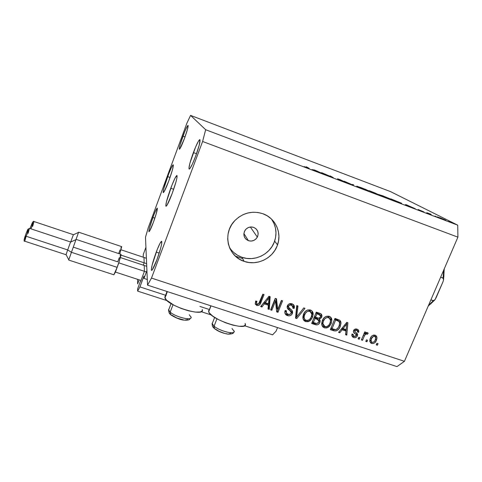 <?xml version="1.0" encoding="UTF-8"?>
<svg xmlns="http://www.w3.org/2000/svg" width="482" height="482" viewBox="0 0 482 482"><rect width="100%" height="100%" fill="white"/><g stroke="black" fill="none" stroke-linecap="round" stroke-linejoin="round"><path stroke-width="0.72" d="M143.341 254.279L145.925 247.302L146.92 270.583L143.998 278.415L143.865 276.331L139.907 286.911L137.617 291.104L137.623 288.845L140.322 281.584L137.623 288.845L137.617 291.104L167.037 300.635L137.617 291.104L139.907 286.911L166.206 295.466L139.907 286.911L143.931 276.252L143.998 278.415L147.299 279.5L143.998 278.415L146.92 270.583L145.925 247.302L143.341 254.279L143.178 256.707L143.341 254.279M143.021 257.141L143.178 256.707L143.021 257.141M144.154 262.678L143.998 257.617L144.154 262.678M143.293 265.16L143.937 263.425L143.293 265.16M137.647 279.705L137.635 283.904L137.647 279.705M139.147 279.843L137.635 283.904L139.147 279.843M144.407 271.137L144.239 265.642L144.407 271.137M140.557 281.669L144.184 271.926L140.557 281.669M272.589 334.827L244.476 325.724L272.589 334.827L276.072 331.212L277.536 327.591L276.072 331.212L272.589 334.827M211.303 314.975L201.09 311.667L211.303 314.975M209.429 309.528L199.934 306.444L209.429 309.528M165.326 295.984L167.019 291.496L164.802 297.364L166.519 300.147L173.96 305.214L181.051 308.402L188.546 310.824L195.216 312.083L200.006 312.005L201.464 311.468L202.217 310.631M208.634 310.498L208.628 311.595L210.869 305.817L208.694 311.8C210.767 319.747 249.284 332.092 245.181 323.597M170.761 188.269C173.839 180.16 175.906 175.888 176.966 175.466C177.515 177.027 175.912 183.052 172.158 193.535L176.008 181.828L176.984 177.695L176.834 175.472L174.894 178.412L171.851 185.413L166.435 201.844L165.82 205.977L166.477 205.953L167.103 205.061L172.158 193.535C169.049 201.687 166.995 205.922 165.983 206.254C165.471 204.573 167.061 198.578 170.761 188.269L173.671 189.305L170.761 188.269M167.664 176.605C170.471 169.17 172.327 165.242 173.225 164.82C173.634 166.176 172.158 171.538 168.802 180.907L172.285 170.393L173.357 165.579L173.092 164.838L171.381 167.609L168.646 174.014L163.735 188.811L163.151 192.414L164.278 191.432L168.802 180.907C165.971 188.372 164.127 192.276 163.271 192.619C162.886 191.173 164.35 185.835 167.664 176.605L170.038 177.46L167.664 176.605M248.417 240.699C243.886 238.349 242.783 234.848 245.115 230.185C247.356 227.335 250.194 226.389 253.622 227.353L255.984 228.769L257.581 230.986L258.177 233.656L257.683 236.385L256.177 238.753L253.893 240.404L251.17 241.084L248.417 240.699L246.061 239.295L244.452 237.09L243.844 234.415L244.326 231.679L245.832 229.299L248.128 227.643L250.869 226.956L253.622 227.353C257.81 229.438 259.057 232.686 257.352 237.102C255.219 240.494 252.243 241.687 248.417 240.699L243.88 233.493L248.417 240.699M229.384 247.302C232.408 252.056 236.596 255.382 241.946 257.28L244.157 261.371C227.631 256.388 222.1 233.318 234.788 220.648C242.916 212.785 252.249 210.471 262.798 213.701L267.275 215.84L271.203 218.81L274.439 222.491L276.855 226.745L278.367 231.396L278.921 236.276L278.5 241.199L277.126 245.971L274.848 250.417L271.758 254.369L267.974 257.689L263.63 260.238L258.9 261.931L253.954 262.696L248.977 262.509L244.157 261.371L239.687 259.316L235.722 256.424L232.426 252.803L229.932 248.592L228.335 243.934L227.703 239.024L228.058 234.047L229.402 229.197L231.679 224.666L234.8 220.636L238.65 217.255L243.067 214.671L247.887 212.978L252.911 212.237L257.948 212.484L262.798 213.701C275.276 217.93 282.054 232.541 277.536 244.868C273.264 258.165 257.177 266.148 244.157 261.371L241.946 257.28C254.701 261.979 270.456 254.165 274.632 241.133C277.138 233.204 276.096 225.853 271.493 219.081L273.951 223.365L275.433 227.932L275.981 232.716L275.571 237.536L274.228 242.211L272.005 246.567L268.98 250.441L265.269 253.689L261.021 256.189L256.388 257.84L251.538 258.587L246.663 258.4L241.946 257.28L237.56 255.267L233.68 252.429M182.961 136.165C185.522 129.399 187.221 125.802 188.052 125.374C188.414 126.429 187.209 130.809 184.443 138.503L187.371 129.64L188.101 125.404L186.914 126.862L184.672 131.767L180.099 144.793L179.25 148.685L179.515 149.215L179.888 148.793L184.443 138.503C181.859 145.305 180.166 148.89 179.37 149.245C179.027 148.131 180.226 143.769 182.961 136.165L185.016 136.936L182.961 136.165M193.378 152.583C196.529 144.359 198.698 140.027 199.891 139.575C200.536 140.985 199.12 146.516 195.65 156.168L199.241 145.088L199.982 139.641L198.379 141.274L195.517 147.203L189.89 163.29L188.938 168.272L189.336 169.08L189.842 168.64L192.36 164.121L195.65 156.168C192.463 164.434 190.3 168.742 189.161 169.092C188.546 167.591 189.95 162.091 193.378 152.583L196.529 153.752L193.378 152.583M156.234 252.11C158.885 245.139 160.699 241.524 161.663 241.253C162.271 243.006 160.699 249.134 156.957 259.641L160.633 248.375L161.645 244.103L161.675 241.259L160.012 243.326L157.246 249.477L152.071 265.305L151.336 269.86L151.842 270.336L152.378 269.733L156.957 259.641C154.282 266.624 152.481 270.221 151.559 270.42C150.987 268.546 152.541 262.443 156.234 252.11L159.223 253.116L156.234 252.11M293.683 305.443L294.327 306.124L294.116 308.414L292.869 308.167L292.893 306.311L291.273 305.106L289.381 305.269L288.453 306.588L288.754 307.98L291.737 310.179L292.496 311.27L292.55 313.053L291.598 314.746L290.357 315.608L288.893 315.879L286.037 314.873L284.862 312.872L285.163 310.486L286.416 310.733L286.422 312.932L288.091 314.318L290.321 314.192L291.333 312.625L290.827 311.245L287.417 308.305L287.182 306.462L287.881 304.925L289.26 303.853L290.628 303.576L292.646 304.1L293.683 305.443M309.438 310.721L310.312 311.017L309.438 310.721M321.126 314.638L321.753 314.848L321.126 314.638M328.158 316.993L328.977 317.27L328.158 316.993M152.878 217.448C155.114 211.526 156.578 208.423 157.277 208.128C157.608 209.399 156.301 214.159 153.36 222.401L156.343 213.412L157.246 208.122L155.933 210.092L153.704 215.285L149.474 227.998L148.86 231.378L149.251 231.517L149.679 230.914L153.36 222.401C151.113 228.341 149.649 231.432 148.98 231.673C148.667 230.33 149.968 225.588 152.878 217.448L154.861 218.141L152.878 217.448M457.737 225.166L390.583 191.637L190.577 115.397L205.651 129.718L457.737 225.166L205.651 129.718L202.603 141.479L151.493 278.078L404.428 361.313L457.9 237.156L202.603 141.479L457.9 237.156L457.737 225.166L457.9 237.156L404.428 361.313L151.493 278.078L147.534 285.133L145.498 237.222L148.323 227.474L186.956 123.049L190.577 115.397L390.583 191.637L457.737 225.166M323.259 173.406L325.627 174.785L321.614 172.652L331.67 176.942L330.236 175.924L333.363 177.713L323.259 173.406L333.128 177.629L330.236 175.924L331.67 176.942L321.614 172.652L325.627 174.785L323.259 173.406M345.293 182.082L340.702 180.473L344.232 181.672L337.521 178.78L345.293 182.082L339.623 179.461L337.623 178.846L344.317 181.72L338.834 179.666L345.293 182.082M352.456 184.949L344.226 181.22L351.655 184.51L353.716 184.817L352.456 184.949L353.716 184.817L351.655 184.51L344.226 181.22L352.456 184.949M364.747 189.619L356.74 186.142L365.561 189.378L368.959 190.986L366.374 190.221L368.622 190.764L360.885 187.522L356.873 186.287L364.747 189.619M386.865 197.994L378.701 194.463L389.269 198.464L390.842 199.331L387.956 198.403L390.492 199.048L382.666 195.77L378.834 194.595L386.865 197.994M405.079 204.874L405.971 204.615L415.339 208.76L405.079 204.874L415.339 208.76L405.971 204.615L405.754 205.133L405.971 204.615L405.079 204.874M450.055 221.919L448.682 221.328L450.055 221.919M437.367 216.888L445.736 220.141L437.367 216.888M436.343 216.725L434.975 216.135L436.343 216.725M431.432 214.858L427.142 212.797L430.854 214.213L429.287 213.731L431.432 214.858L429.323 213.761L430.854 214.213L427.142 212.797L431.432 214.858M427.721 213.46L426.371 212.875L427.721 213.46M418.141 209.495L424.021 211.978L418.141 209.495M401.645 203.284L394.746 200.964L390.721 198.837L401.476 203.193L390.721 198.837L394.746 200.964L401.645 203.284M375.743 193.764L369.043 190.625L375.279 193.101L378.34 194.614L375.743 193.764L378.298 194.583L375.556 193.24L369.043 190.625L375.743 193.764M311.974 169.616L314.686 170.025L322.85 173.731L311.974 169.616L322.85 173.731L314.686 170.025L311.974 169.616M307.064 167.706L308.245 168.085L306.124 166.784L307.142 167.17L309.287 168.543L304.19 166.609L309.095 168.345L307.142 167.17L306.124 166.784L308.034 167.935L307.064 167.706M396.969 366.603L147.534 285.133L396.969 366.603L404.428 361.313L396.969 366.603M275.493 301.123L271.83 310.269L270.625 309.872L275.228 298.37L276.511 298.804L277.716 309.589L281.392 300.437L282.591 300.84L277.987 312.312L276.704 311.884L275.493 301.123L276.704 311.884L277.987 312.312L282.591 300.84L281.392 300.437L277.716 309.589L276.511 298.804L275.228 298.37L270.625 309.872L271.83 310.269L270.956 309.052L271.83 310.269L275.493 301.123L274.854 300.033L275.493 301.123M304.979 308.347L296.767 318.536L295.544 318.126L296.743 305.588L297.966 305.998L296.629 316.981L303.75 307.938L304.979 308.347L303.75 307.938L296.629 316.981L297.966 305.998L296.743 305.588L295.544 318.126L296.767 318.536L295.629 317.234L296.767 318.536L304.979 308.347M305.636 321.639L303.919 320.554L302.853 317.686L303.443 314.475L305.214 311.547L307.432 310.047L310.125 309.914L312.155 311.167L313.155 313.668L312.493 317.331L310.601 320.271L308.221 321.705L305.636 321.639L309.679 321.012L312.493 317.331L313.18 314.312C313.216 312.228 312.288 310.788 310.39 309.992C307.004 309.558 304.69 311.053 303.443 314.475L302.853 316.903L303.009 318.753L305.636 321.639M324.386 327.85L322.693 326.772L321.645 323.934L322.253 320.741L324.018 317.837L326.224 316.343L328.893 316.21L330.893 317.445L331.869 319.928L331.194 323.567L329.308 326.483L326.947 327.911L324.627 327.923L328.387 327.224L331.194 323.567L331.869 319.909C331.706 318.138 330.803 316.933 329.158 316.288C325.808 315.861 323.506 317.343 322.253 320.741L321.801 324.988L324.386 327.85M342.142 329.766L339.786 332.785L338.581 332.387L346.787 322.368L347.908 322.741L346.787 335.104L345.594 334.713L346.016 331.056L342.142 329.766L346.016 331.056L345.594 334.713L346.787 335.104L347.908 322.741L346.787 322.368L338.581 332.387L339.786 332.785L339.051 331.815L339.786 332.785L342.142 329.766L341.455 328.875L342.142 329.766M378.045 343.666L377.376 345.239L376.249 344.865L376.918 343.292L378.045 343.666L376.918 343.292L376.249 344.865L377.376 345.239L376.514 344.238L377.376 345.239L378.045 343.666M376.43 340.256L374.912 342.63L373.146 343.588L370.923 343.172L369.778 341.334L370.037 339.051L371.056 336.9L372.14 335.713L373.592 335.05L375.297 335.219L376.538 336.255L376.984 338.027L376.43 340.256L376.858 336.972L375.123 335.153C372.791 334.863 371.188 335.912 370.315 338.31L369.833 341.581L371.598 343.491C373.954 343.768 375.562 342.69 376.43 340.256L375.538 339.226L376.43 340.256M367.579 340.196L366.916 341.774L365.778 341.401L366.447 339.816L367.579 340.196L366.447 339.816L365.778 341.401L366.916 341.774L366.055 340.738L366.916 341.774L367.579 340.196M364.272 336.135L362.512 340.316L361.373 339.937L364.772 331.857L365.91 332.243L365.362 333.532L366.76 332.52L368.037 333.086L367.29 334.345L366.428 333.912L365.513 334.189L364.272 336.135L365.169 334.55L366.579 333.948L367.29 334.345L368.206 333.333L367.314 332.544L365.362 333.532L365.91 332.243L364.772 331.857L361.373 339.937L362.512 340.316L361.657 339.268L362.512 340.316L364.272 336.135L363.41 335.098L364.272 336.135M359.903 337.647L359.235 339.232L358.096 338.852L358.765 337.267L359.903 337.647L358.765 337.267L358.096 338.852L359.235 339.232L358.379 338.171L359.235 339.232L359.903 337.647M357.415 335.821L356.361 337.201L354.722 337.725L352.655 337.038L351.824 335.46L351.974 334.026L353.186 334.261L353.186 335.593L353.872 336.279L355.041 336.514L356.047 335.906L356.198 334.755L353.758 332.646L353.39 331.664L354.149 329.7L356.078 328.935L357.987 329.58L358.837 330.779L358.722 332.315L357.517 332.08L357.499 330.959L356.638 330.297L355.614 330.17L354.752 330.911L354.963 331.712L357.451 333.827L357.415 335.821L357.632 334.291L354.734 331.297L354.788 330.809L356.638 330.297L357.584 331.212L357.517 332.08L358.722 332.315L358.849 330.821L357.084 329.128C355.535 328.634 354.366 329.122 353.577 330.592L353.414 331.863L356.288 334.996L356.192 335.641L354.18 336.406L353.095 335.303L353.186 334.261L351.974 334.026L351.854 335.713L353.619 337.533L351.92 335.972L353.619 337.533C355.318 338.027 356.59 337.454 357.415 335.821L356.427 334.604L357.415 335.821M340.208 326.483L338.521 329.314L336.195 330.923L334.134 330.893L330.333 329.652L334.978 318.409L339.816 320.265L340.744 321.578L340.985 323.205L340.208 326.483L340.943 322.416L339.816 320.265L334.978 318.409L330.333 329.652L333.622 330.742L332.737 329.543L330.664 328.851L332.737 329.543L333.622 330.742C336.834 331.279 339.027 329.863 340.208 326.483L339.334 325.356L340.208 326.483M319.897 322.434L318.602 324.229L317.264 324.874L311.649 323.464L316.282 312.137L320.373 313.541L321.711 314.752L321.97 315.957L321.554 317.542L319.482 319.144L320.217 320.681L319.897 322.434L320.229 320.861L319.482 319.144L321.717 317.198L321.97 315.861C321.843 314.523 321.12 313.68 319.789 313.312L316.282 312.137L311.649 323.464L315.126 324.615L314.318 323.434L311.981 322.657L314.318 323.434L315.126 324.615C317.307 325.314 318.897 324.585 319.897 322.434L319.066 321.259L319.897 322.434M264.311 303.889L261.925 306.992L260.66 306.57L268.974 296.279L270.155 296.671L269.269 309.426L268.016 309.01L268.372 305.239L264.311 303.889L268.372 305.239L268.016 309.01L269.269 309.426L270.155 296.671L268.974 296.279L260.66 306.57L261.925 306.992L261.256 305.835L261.925 306.992L264.311 303.889L263.726 302.78L264.311 303.889M256.755 305.443L255.249 304.028L255.659 301.009L256.93 301.262L256.551 302.859L256.834 303.793L257.762 304.19L258.581 303.943L262.829 294.213L264.04 294.623L260.009 304.25L258.852 305.329L256.755 305.443C258.9 305.709 260.286 304.72 260.925 302.467L264.04 294.623L262.829 294.213L258.9 303.648L257.346 304.118C256.43 303.413 256.291 302.461 256.93 301.262L255.659 301.009L255.249 304.028L256.755 305.443L256.201 304.329L256.755 305.443M145.498 237.222L148.323 227.474L186.956 123.049L190.577 115.397L205.651 129.718L202.603 141.479L151.493 278.078L147.534 285.133L145.498 237.222M375.653 335.388L375.731 337.954L375.653 335.388M374.695 336.328L373.502 335.068L375.647 337.424L375.267 339.955C374.725 341.587 373.671 342.389 372.11 342.353L370.55 342.244L372.092 342.341L371.056 341.184L371.447 338.683C371.99 337.045 373.044 336.249 374.604 336.297L373.544 335.08L374.189 335.484M374.345 335.683L374.562 336.147M370.254 340.503L369.935 339.394L370.941 341.063M370.598 337.689L371.447 338.683L370.598 337.689M364.494 332.508L365.362 333.532L364.494 332.508M367.7 332.749L368.206 333.333L367.7 332.749M366.254 333.134L366.826 332.508L366.26 333.14L367.29 334.345L366.097 333.014M365.838 333.074L366.579 333.948L365.838 333.074M364.296 333.158L364.754 332.809L364.151 333.327L365.169 334.55L364.145 333.339M352.119 334.056L352.836 335.026M355.216 333.538L353.487 332.128M357.807 329.453L357.728 331.11L358.722 332.315L357.548 331.074L357.843 329.58M355.656 329.104L356.638 330.297L355.409 329.031M354.011 329.857L354.788 330.809L354.011 329.857M353.794 330.23L354.33 330.809M357.632 334.291L356.62 332.996L356.27 334.93L356.644 333.906M354.318 336.442L352.649 336.309L354.318 336.442M353.957 332.502L354.607 332.984M352.619 334.882L352.215 334.375M346.883 322.398L346.775 323.609L346.883 322.398M346.552 326.079L345.847 333.887L346.787 335.104L345.696 333.839L346.552 326.079M345.076 329.851L346.016 331.056L345.076 329.851L341.605 328.694L345.076 329.851M343.064 328.585L345.461 325.669L344.781 324.814L345.461 325.669L346.865 323.723L346.275 322.994L346.865 323.723L346.178 329.622L343.064 328.585L342.395 327.73L343.064 328.585L346.178 329.622L346.865 323.723L343.064 328.585M339.744 320.211L340.021 321.247L339.551 324.633L340.015 321.205M334.297 329.833L333.767 329.79M334.749 318.97L336.659 319.608L334.749 318.97M338.442 320.759L339.677 322.928L339.063 326.085L337.478 328.676C336.466 329.688 335.309 329.923 334.026 329.387L332.032 328.73L331.188 327.579L332.032 328.73L335.599 320.114L334.737 319L335.599 320.114L337.557 320.771L336.653 319.608L337.557 320.771L339.045 321.518L338.129 320.355L336.653 319.608M330.532 317.072L330.989 318.753L330.327 322.368L331.001 319.687L330.664 317.367M330.321 322.392L331.194 323.567L330.321 322.392M327.652 326.212L328.387 327.224L327.652 326.212M322.615 326.23L324.537 326.868L326.181 326.688L323.536 326.657L322.084 325.82M327.971 316.547L328.567 316.885M329.423 317.939L327.754 316.463L326.32 316.306L327.754 316.463L328.622 317.608L327.754 316.463M323.139 324.844L322.042 322.464L322.452 320.283L322.121 323.103M323.416 321.145C324.308 318.488 326.043 317.307 328.622 317.608L330.598 320.162L330.049 323.145C329.134 325.693 327.423 326.826 324.916 326.531L322.886 323.639L323.416 321.145L322.585 320L323.416 321.145L322.88 323.5L323.217 325.025L324.211 326.194L325.724 326.694L327.374 326.356L329.266 324.651L330.471 321.807L330.471 319.518L329.049 317.789L326.929 317.499L324.832 318.747L323.416 321.145M320.976 313.884L320.873 316.047L321.717 317.198L320.873 316.047L320.602 316.59L321.06 314.198M319.813 314.891L318.012 313.36L318.837 314.499L318.012 313.36L316.102 312.722L314.722 316.09L316.102 312.722L316.915 313.86L318.837 314.499L320.651 316.108L320.47 316.993L318.801 318.21L319.482 319.144L318.813 318.21L315.529 317.246L316.915 313.86L316.102 312.722L318.018 313.366M319.337 319.186L318.819 321.783L319.385 319.518M316.975 323.53L314.318 323.434L316.975 323.53M318.084 319.687L316.337 318.126L317.15 319.289L316.337 318.126L314.18 317.409L314.987 318.566L317.15 319.289L318.927 321.084L318.723 322.054L316.885 323.543L313.366 322.53L312.565 321.361L313.366 322.53L314.987 318.566L314.18 317.409L312.565 321.361L314.18 317.409L317.391 318.602M317.771 318.939L318.048 319.506M319.361 313.981L319.747 314.541M314.722 316.09L315.529 317.246L314.722 316.09M318.837 314.499L316.915 313.86L315.529 317.246L318.494 318.18L319.837 317.885L320.47 316.993L320.584 315.686L318.837 314.499M311.938 310.926L312.378 313.173L311.691 316.18L312.493 317.331L311.691 316.18L311.155 317.313L312.3 314.071L312.017 311.113M308.974 319.97L309.679 321.012L308.974 319.97M303.937 320.036L305.877 320.681L307.757 320.428L304.871 320.464L303.25 319.482M309.287 310.288L309.896 310.631M304.329 318.53L303.341 315.818L304.341 312.697L303.853 313.74L304.618 314.885C305.51 312.203 307.257 311.023 309.86 311.33L309.07 310.197L307.287 310.101L309.07 310.197L311.884 314.174L311.33 316.903C310.42 319.476 308.697 320.608 306.166 320.313C304.72 319.693 304.034 318.584 304.1 316.975L304.618 314.885L303.853 313.74L303.425 316.885M303.871 317.969L303.648 317.56M310.86 311.902L309.07 310.197M297.135 305.715L296.171 313.89L296.9 315.035L296.171 313.89L295.9 315.824L296.629 316.981L295.9 315.824L297.135 305.715M296.508 316.788L296.038 317.373L296.508 316.788M290.628 311.065L288.507 308.89L291.333 312.643L291.2 313.131C290.495 314.385 289.465 314.782 288.091 314.318C286.712 313.818 286.103 312.854 286.26 311.414L286.416 310.733L285.163 310.486L284.874 311.517C284.645 313.559 285.501 314.927 287.453 315.614L286.76 314.463L284.995 313.384M285.742 311.794L285.537 310.559L286.272 312.517M293.616 305.058L293.399 307.299L294.116 308.414L294.388 307.347C294.484 305.576 293.683 304.401 291.978 303.817C289.899 303.214 288.363 303.889 287.374 305.841L287.164 306.588C287.097 308.137 287.778 309.281 289.206 310.016L287.248 307.89M292.303 305.582L290.767 304.064L293.026 307.456L292.869 308.167L294.116 308.414L293.05 307.227L293.399 307.299L293.61 306.594M287.862 305.154L287.772 306.438L288.465 307.552L288.555 306.269L287.862 305.154L288.326 304.443L287.862 305.154L288.555 306.269C289.212 305.082 290.188 304.72 291.471 305.172L290.767 304.064L288.694 304.16L290.568 304.003M285.356 313.728L287.465 314.65L289.67 314.451L286.76 314.463L287.453 315.614C289.67 316.27 291.315 315.565 292.399 313.493L291.694 312.348L291.839 310.281L291.694 312.348L292.399 313.493L292.646 312.589L291.737 310.179L287.899 306.66M291.694 312.348L291.08 313.39L291.694 312.348M287.694 306.124L287.754 305.474M290.767 304.064L291.978 304.859M287.284 307.926L289.339 309.474M290.327 310.342L290.616 310.98M275.969 298.623L277.072 308.462L277.716 309.589L277.072 308.462L275.969 298.623M281.615 300.515L277.337 311.173L277.987 312.312L277.337 311.173L276.596 310.926L277.337 311.173L281.615 300.515M274.854 300.033L271.209 309.137L274.854 300.033M269.486 296.448L268.667 308.293L269.269 309.426L268.1 308.106L268.667 308.293L269.486 296.448M267.769 304.124L268.372 305.239L267.769 304.124L263.726 302.78L267.769 304.124M263.702 302.81L261.346 305.871L263.702 302.81M265.245 302.672L267.679 299.683L267.088 298.617L267.679 299.683L269.089 297.677L268.576 296.773L269.089 297.677L268.51 303.762L265.245 302.672L264.672 301.605L265.245 302.672L268.51 303.762L269.089 297.677L265.245 302.672M255.996 301.955L256.099 301.099L256.545 302.901M259.418 303.172L263.148 294.321L260.352 301.364L260.925 302.467L260.352 301.364C259.72 303.606 258.334 304.594 256.201 304.329L255.189 303.744L257.207 304.491M257.611 304.449L259.111 303.564M256.165 302.527L256.02 302.154M375.267 339.955L375.629 337.364L374.845 336.394L373.562 336.303L371.556 338.436L371.086 341.286L371.869 342.25L373.152 342.334L374.466 341.37L375.267 339.955M337.557 320.771L335.599 320.114L332.032 328.73L335.852 329.64L337.966 328.085L339.286 325.507L339.714 323.422L339.238 321.741L337.557 320.771M317.15 319.289L314.987 318.566L313.366 322.53L316.578 323.524L318.03 323.079L318.807 321.831L318.873 320.669L318.397 319.897L317.15 319.289M311.884 314.174L311.565 312.824L310.294 311.511L308.582 311.155L306.92 311.715L305.407 313.318L304.347 315.656L304.094 317.252L304.63 319.132L305.449 319.97L306.986 320.476L309.39 319.693L311.161 317.295L311.884 314.174M209.339 309.679L208.628 311.595L209.339 312.938L212.791 316.144L218.503 319.608L225.582 322.783L232.878 325.139L239.205 326.302L243.555 326.103L244.778 325.501L245.308 324.603L245.127 323.446M165.031 296.328L164.958 297.972C167.109 305.901 205.555 317.686 202.253 309.528M439.988 217.707L444.633 219.678L438.283 217.316L444.693 219.732L439.988 217.707M405.892 205.181L406.103 204.669L405.892 205.181M406.844 205.061L410.333 206.676L406.844 205.061M395.306 201.115L392.095 199.421L400.94 203.061L395.288 201.169L401.006 203.109L392.095 199.421L395.306 201.115M383.112 195.999L389.721 198.795L379.997 195.18L383.112 195.999L379.804 194.879L381.75 195.885L389.83 198.897L383.112 195.999M375.074 193.24L377.255 194.18L373.333 192.854L371.965 192.047L377.231 194.21L375.098 193.246M370.399 191.197L374.683 192.939L370.399 191.197M361.295 187.733L367.778 190.474L357.981 186.841L361.295 187.733L357.861 186.57L359.668 187.522L367.887 190.589L361.295 187.733M352.444 184.943L352.661 184.419L352.444 184.943M315.156 170.327L318.234 171.785L314.168 170.248L318.259 171.731L315.156 170.327M189.263 314.722L191.107 317.367C191.595 320.97 175.502 316.993 170.188 312.131L170.682 314.638M169.14 308.655L168.58 310.137L170.188 312.131L173.014 304.702L170.188 312.131C175.912 317.361 193.113 321.187 191.017 316.849M171.453 314.933L176.954 318.06L183.594 319.921M184.943 320.03L186.877 319.771M187.396 319.421L187.582 318.933M170.827 314.728L170.321 314.27L170.188 312.131L168.483 309.625M232.011 328.483L234.198 331.453C234.559 334.845 219.629 330.995 214.074 326.212L214.496 328.67M212.676 322.47L212.122 323.892L214.074 326.212L216.972 318.789L214.074 326.212C220.063 331.369 236.053 335.074 234.119 330.929M215.201 328.941L219.171 331.351L224.178 333.243M225.775 333.634L227.233 333.875M228.486 333.96L230.209 333.646L230.697 332.755M213.749 326.344L213.833 327.459M214.641 328.76L214.213 328.399L214.074 326.212L212.038 323.374M436.108 297.749L435.041 299.647L433.794 300.696L430.89 299.87L433.276 300.708L428.516 305.389L433.276 300.708L435.041 299.647L442.91 281.982L436.108 297.749M440.662 277.18L443.422 278.373L443.554 279.915L442.91 281.982L443.554 279.915L443.048 278.042L443.675 270.179L443.048 278.042L440.662 277.18M444.024 269.378L443.856 276.969M433.33 301.358L430.462 304.094M73.366 234.68L70.697 242.048L73.366 234.68L34.023 221.533L30.962 228.842L33.999 221.533L32.674 226.335M32.716 222.136L30.059 228.528M121.699 246.627L119.765 253.924L121.699 246.633L78.626 232.185L71.438 252.309L75.969 239.608L73.282 247.145L117.704 261.828L119.319 257.635M118.662 253.556L120.084 249.869M120.976 255.123L146.624 263.66L120.976 255.123M121.06 249.797L146.395 258.268L121.06 249.797M121.356 247.055L120.813 248.164M30.42 227.498L32.174 223.076M32.421 222.57L32.601 222.256M32.752 222.214L31.914 225.251M27.781 229.456L25.287 235.788L26.155 236.264L29.45 228.354L28.095 233.306M70.565 241.982L29.474 228.348L26.155 236.264L67.685 249.941L70.565 241.982L67.685 249.941L71.438 252.309L117.132 267.341L118.849 262.413C120.476 257.454 121.193 254.761 120.994 254.333L76.054 239.367M141.009 280.452L115.427 272.077L118.807 262.859L146.401 271.969L118.807 262.859L118.849 262.413L115.427 272.077L141.009 280.452M120.367 257.551L146.733 266.305L120.367 257.551M113.86 274.794L115.427 272.077L118.807 262.859L120.988 254.333M120.639 254.749L120.078 255.876M68.679 260.045L113.854 274.794L117.132 267.341L71.438 252.309L68.679 260.045L71.438 252.309L67.685 249.941L26.155 236.264L24.781 241.211L26.155 236.264L25.287 235.71M66.07 254.58L67.685 249.941L66.07 254.58M25.667 234.638L27.522 229.992M28.149 229.058L27.299 232.191M25.799 236.343L24.751 238.861M24.486 239.403L24.154 239.909M24.1 239.849L24.944 236.728M208.694 311.8L211.002 305.859M235.361 256.099L242.669 258.611L235.361 256.099M274.632 241.133L277.536 244.868M250.339 227.004L257.352 237.102M376.858 336.972L375.785 335.755M371.056 341.184L370.007 339.943M353.095 335.303L352.125 334.086M358.849 330.821L357.849 329.622M356.927 330.417L356.596 330.013M354.734 331.297L353.8 330.152M340.943 322.416L340.021 321.247M331.869 319.909L330.989 318.753M322.886 323.639L322.042 322.464M321.97 315.861L321.126 314.716M320.229 320.861L319.397 319.693M313.18 314.312L312.378 313.173M304.1 316.975L303.341 315.818M286.26 311.414L285.772 310.607M294.388 307.347L293.671 306.233M288.399 306.811L287.706 305.696M292.646 312.589L291.935 311.45M164.958 297.972L167.362 291.61M190.492 318.295C189.553 319.313 189.601 320.572 183.552 320.09C178.34 319.602 170.007 314.71 170.333 314.282C169.477 313.951 168.893 312.565 168.58 310.137L171.068 303.576M233.601 332.321C233.722 333.466 231.848 334.08 227.974 334.165C222.395 333.17 217.816 331.255 214.231 328.411C212.695 326.609 212.381 327.23 212.122 323.892L214.647 317.403M443.597 279.56L444.235 268.89M428.221 306.07L434.644 300.111M34.023 221.533C33.475 220.388 32.155 222.726 30.071 228.546M78.548 232.396L73.312 234.818M29.474 228.348L27.92 229.324L25.287 235.782C23.931 239.946 23.763 241.753 24.781 241.211L66.016 254.719M75.969 239.608L70.505 242.139M68.763 259.804L66.064 254.562"/></g></svg>
